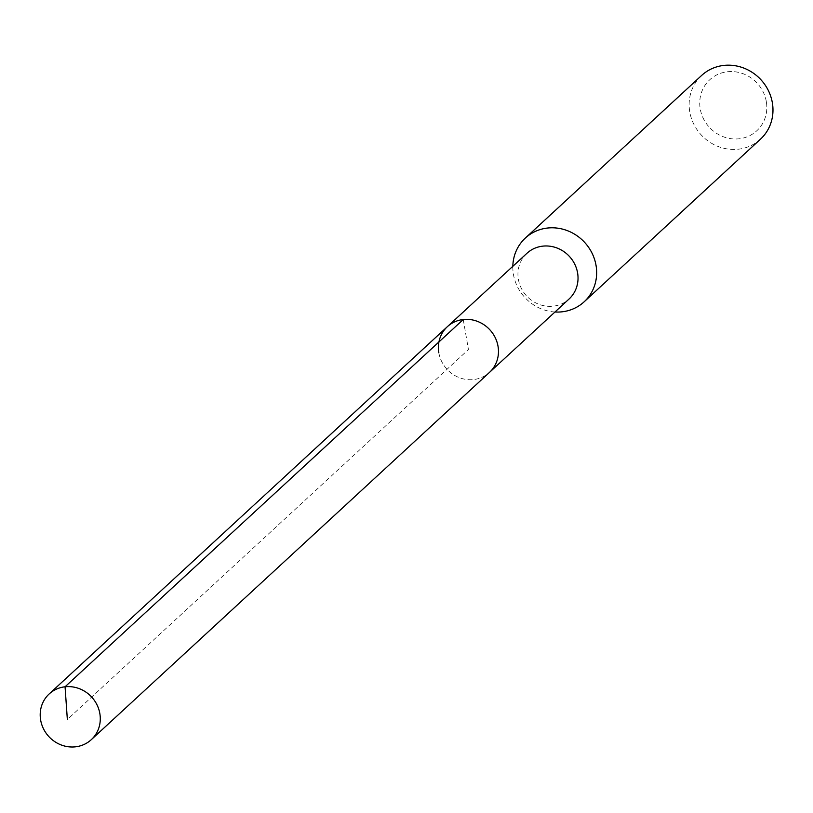 <?xml version="1.0" encoding="UTF-8"?>
<svg xmlns="http://www.w3.org/2000/svg" width="813" height="813" viewBox="0 0 813 813"><rect width="100%" height="100%" fill="white"/><g stroke="black" fill="none" stroke-linecap="round" stroke-linejoin="round"><path stroke-width="0.61" stroke-dasharray="4.07 3.05" d="M438.847 352.822A31.077 29.136 -132.7 0 0 459.274 377.639A31.077 29.136 -132.7 0 0 489.507 372.384A31.077 29.136 47.3 0 1 459.274 377.639A31.077 29.136 47.3 0 1 438.847 352.822A31.077 29.136 -132.7 0 1 447.363 326.684M526.915 253.31A31.077 29.136 -132.7 0 0 518.399 279.448A31.077 29.136 -132.7 0 0 538.826 304.265A31.077 29.136 -132.7 0 0 569.059 299.011M554.974 311.999A43.374 40.65 47.3 0 1 513.45 274.52A43.374 40.65 47.3 0 1 512.83 266.308M701.649 75.436A43.374 40.65 -132.7 0 0 689.77 111.899A43.374 40.65 -132.7 0 0 718.265 146.533A43.374 40.65 -132.7 0 0 760.46 139.196M766.313 101.595A34.695 32.52 -132.7 0 0 727.493 71.747A34.695 32.52 -132.7 0 0 700.247 108.932A34.695 32.52 -132.7 0 0 739.068 138.779A34.695 32.52 -132.7 0 0 766.313 101.595M463.247 319.519L468.44 349.539L67.347 719.475"/><path stroke-width="1.22" d="M99.836 713.519A31.077 29.136 47.3 0 1 91.32 739.647A31.077 29.136 47.3 0 1 61.077 744.911A31.077 29.136 47.3 0 1 40.65 720.084A31.077 29.136 47.3 0 1 49.166 693.956A31.077 29.136 47.3 0 1 79.41 688.692A31.077 29.136 47.3 0 1 99.836 713.519M438.847 352.822A31.077 29.136 47.3 0 1 447.363 326.684L526.915 253.31A31.077 29.136 -132.7 0 1 557.159 248.056A31.077 29.136 -132.7 0 1 577.586 272.873A31.077 29.136 -132.7 0 1 569.059 299.011L489.507 372.384A31.077 29.136 -132.7 0 0 498.023 346.257A31.077 29.136 -132.7 0 0 477.597 321.43A31.077 29.136 -132.7 0 0 447.363 326.684A31.077 29.136 47.3 0 1 477.597 321.43A31.077 29.136 47.3 0 1 498.023 346.257A31.077 29.136 47.3 0 1 489.507 372.384L91.32 739.647M512.83 266.308A43.374 40.65 47.3 0 1 525.34 238.057A43.374 40.65 47.3 0 1 567.525 230.709A43.374 40.65 47.3 0 1 596.031 265.353A43.374 40.65 47.3 0 1 584.14 301.816A43.374 40.65 47.3 0 1 554.974 311.999M584.14 301.816L760.46 139.196A43.374 40.65 -132.7 0 0 772.35 102.733A43.374 40.65 -132.7 0 0 743.844 68.089A43.374 40.65 -132.7 0 0 701.649 75.436L525.34 238.057M67.347 719.475L65.06 686.782L463.247 319.519M447.363 326.684L49.166 693.956"/></g></svg>
